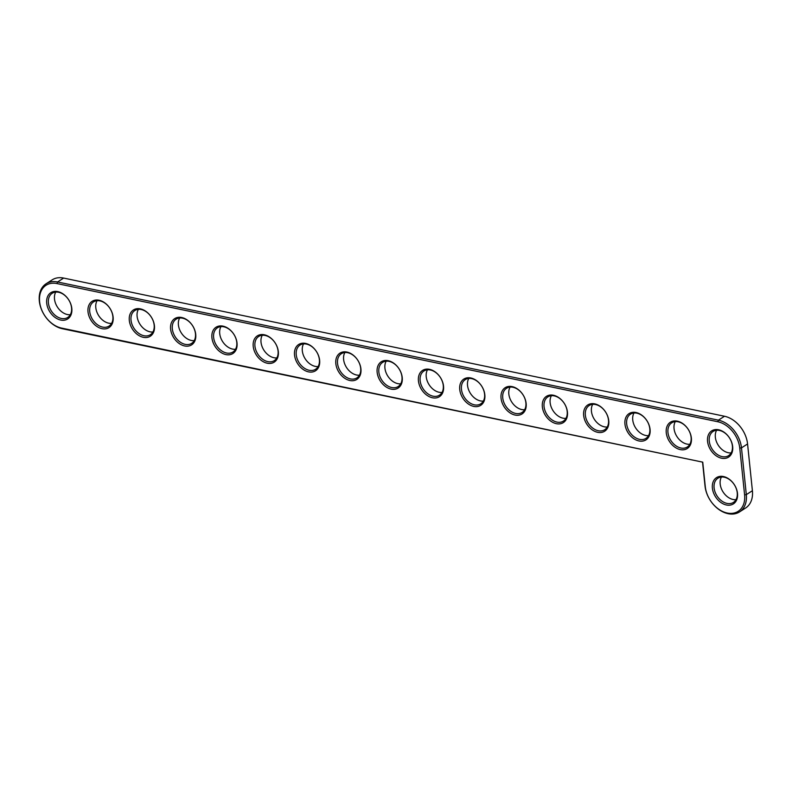 <?xml version="1.0" encoding="UTF-8"?>
<svg xmlns="http://www.w3.org/2000/svg" width="792" height="792" viewBox="0 0 792 792"><rect width="100%" height="100%" fill="white"/><g stroke="black" fill="none" stroke-linecap="round" stroke-linejoin="round"><path stroke-width="1.19" d="M702.751 462.162L61.558 328.086A24.443 17.523 57.3 0 1 39.6 301.712A24.443 17.523 57.3 0 1 56.965 283.566L717.809 421.75A24.443 17.523 57.3 0 1 739.768 448.123L744.599 494.881A24.443 17.523 57.3 0 1 727.244 513.038A24.443 17.523 57.3 0 1 705.286 486.664L702.751 462.162L62.4 328.739A25.671 18.404 57.3 0 1 41.026 308.316A25.671 18.404 57.3 0 1 46.104 283.764A25.671 18.404 57.3 0 1 57.569 281.982L718.413 420.166A25.671 18.404 57.3 0 1 741.48 447.866L746.321 494.624A25.671 18.404 57.3 0 1 739.54 511.909A25.671 18.404 57.3 0 1 718.304 509.078A25.671 18.404 57.3 0 1 705.019 485.991L702.593 462.607M721.581 458.221A15.612 11.187 57.3 0 1 708.503 434.63A15.612 11.187 57.3 0 1 730.254 439.174A15.612 11.187 57.3 0 1 721.581 458.221M680.279 449.589A15.612 11.187 57.3 0 1 667.201 425.987A15.612 11.187 57.3 0 1 688.951 430.541A15.612 11.187 57.3 0 1 680.279 449.589M638.976 440.956A15.612 11.187 57.3 0 1 625.898 417.354A15.612 11.187 57.3 0 1 647.648 421.898A15.612 11.187 57.3 0 1 638.976 440.956M597.673 432.313A15.612 11.187 57.3 0 1 584.595 408.721A15.612 11.187 57.3 0 1 606.345 413.266A15.612 11.187 57.3 0 1 597.673 432.313M556.37 423.68A15.612 11.187 57.3 0 1 543.292 400.079A15.612 11.187 57.3 0 1 565.033 404.633A15.612 11.187 57.3 0 1 556.37 423.68M515.067 415.048A15.612 11.187 57.3 0 1 501.989 391.446A15.612 11.187 57.3 0 1 523.73 395.99A15.612 11.187 57.3 0 1 515.067 415.048M473.764 406.405A15.612 11.187 57.3 0 1 460.687 382.803A15.612 11.187 57.3 0 1 482.427 387.357A15.612 11.187 57.3 0 1 473.764 406.405M432.462 397.772A15.612 11.187 57.3 0 1 419.384 374.171A15.612 11.187 57.3 0 1 441.124 378.715A15.612 11.187 57.3 0 1 432.462 397.772M726.413 504.989A15.612 11.187 57.3 0 1 713.335 481.387A15.612 11.187 57.3 0 1 735.085 485.942A15.612 11.187 57.3 0 1 726.413 504.989M391.159 389.129A15.612 11.187 57.3 0 1 378.081 365.538A15.612 11.187 57.3 0 1 399.821 370.082A15.612 11.187 57.3 0 1 391.159 389.129M349.856 380.497A15.612 11.187 57.3 0 1 336.778 356.895A15.612 11.187 57.3 0 1 358.519 361.449A15.612 11.187 57.3 0 1 349.856 380.497M308.543 371.864A15.612 11.187 57.3 0 1 295.475 348.262A15.612 11.187 57.3 0 1 317.216 352.806A15.612 11.187 57.3 0 1 308.543 371.864M267.241 363.221A15.612 11.187 57.3 0 1 254.163 339.629A15.612 11.187 57.3 0 1 275.913 344.173A15.612 11.187 57.3 0 1 267.241 363.221M225.938 354.588A15.612 11.187 57.3 0 1 212.86 330.987A15.612 11.187 57.3 0 1 234.61 335.541A15.612 11.187 57.3 0 1 225.938 354.588M184.635 345.955A15.612 11.187 57.3 0 1 171.557 322.354A15.612 11.187 57.3 0 1 193.307 326.898A15.612 11.187 57.3 0 1 184.635 345.955M143.332 337.313A15.612 11.187 57.3 0 1 130.254 313.711A15.612 11.187 57.3 0 1 152.005 318.265A15.612 11.187 57.3 0 1 143.332 337.313M102.029 328.68A15.612 11.187 57.3 0 1 88.951 305.078A15.612 11.187 57.3 0 1 110.702 309.623A15.612 11.187 57.3 0 1 102.029 328.68M60.727 320.037A15.612 11.187 57.3 0 1 47.649 296.446A15.612 11.187 57.3 0 1 69.399 300.99A15.612 11.187 57.3 0 1 60.727 320.037M722.185 456.637A14.375 10.306 57.3 0 1 710.216 445.203A14.375 10.306 57.3 0 1 713.057 431.452A14.375 10.306 57.3 0 1 729.501 437.976A14.375 10.306 57.3 0 1 728.6 455.638A14.375 10.306 57.3 0 1 722.185 456.637M680.882 448.005A14.375 10.306 57.3 0 1 668.913 436.56A14.375 10.306 57.3 0 1 671.755 422.809A14.375 10.306 57.3 0 1 688.198 429.333A14.375 10.306 57.3 0 1 687.298 447.005A14.375 10.306 57.3 0 1 680.882 448.005M639.58 439.362A14.375 10.306 57.3 0 1 627.611 427.928A14.375 10.306 57.3 0 1 630.452 414.176A14.375 10.306 57.3 0 1 646.896 420.7A14.375 10.306 57.3 0 1 645.995 438.362A14.375 10.306 57.3 0 1 639.58 439.362M598.277 430.729A14.375 10.306 57.3 0 1 586.308 419.285A14.375 10.306 57.3 0 1 589.149 405.544A14.375 10.306 57.3 0 1 605.593 412.058A14.375 10.306 57.3 0 1 604.692 429.729A14.375 10.306 57.3 0 1 598.277 430.729M556.974 422.096A14.375 10.306 57.3 0 1 545.005 410.652A14.375 10.306 57.3 0 1 547.846 396.901A14.375 10.306 57.3 0 1 564.29 403.425A14.375 10.306 57.3 0 1 563.389 421.096A14.375 10.306 57.3 0 1 556.974 422.096M515.671 413.454A14.375 10.306 57.3 0 1 503.702 402.019A14.375 10.306 57.3 0 1 506.543 388.268A14.375 10.306 57.3 0 1 522.987 394.792A14.375 10.306 57.3 0 1 522.086 412.454A14.375 10.306 57.3 0 1 515.671 413.454M474.368 404.821A14.375 10.306 57.3 0 1 462.399 393.377A14.375 10.306 57.3 0 1 465.241 379.635A14.375 10.306 57.3 0 1 481.685 386.149A14.375 10.306 57.3 0 1 480.784 403.821A14.375 10.306 57.3 0 1 474.368 404.821M433.066 396.178A14.375 10.306 57.3 0 1 421.096 384.744A14.375 10.306 57.3 0 1 423.938 370.993A14.375 10.306 57.3 0 1 440.382 377.517A14.375 10.306 57.3 0 1 439.481 395.178A14.375 10.306 57.3 0 1 433.066 396.178M727.016 503.405A14.375 10.306 57.3 0 1 715.047 491.961A14.375 10.306 57.3 0 1 717.899 478.219A14.375 10.306 57.3 0 1 734.332 484.734A14.375 10.306 57.3 0 1 733.442 502.405A14.375 10.306 57.3 0 1 727.016 503.405M391.763 387.545A14.375 10.306 57.3 0 1 379.794 376.111A14.375 10.306 57.3 0 1 382.635 362.36A14.375 10.306 57.3 0 1 399.079 368.884A14.375 10.306 57.3 0 1 398.178 386.546A14.375 10.306 57.3 0 1 391.763 387.545M350.46 378.913A14.375 10.306 57.3 0 1 338.491 367.468A14.375 10.306 57.3 0 1 341.332 353.717A14.375 10.306 57.3 0 1 357.776 360.241A14.375 10.306 57.3 0 1 356.875 377.913A14.375 10.306 57.3 0 1 350.46 378.913M309.157 370.27A14.375 10.306 57.3 0 1 297.188 358.835A14.375 10.306 57.3 0 1 300.029 345.084A14.375 10.306 57.3 0 1 316.473 351.608A14.375 10.306 57.3 0 1 315.572 369.27A14.375 10.306 57.3 0 1 309.157 370.27M267.854 361.637A14.375 10.306 57.3 0 1 255.885 350.193A14.375 10.306 57.3 0 1 258.727 336.452A14.375 10.306 57.3 0 1 275.171 342.976A14.375 10.306 57.3 0 1 274.27 360.637A14.375 10.306 57.3 0 1 267.854 361.637M226.552 353.004A14.375 10.306 57.3 0 1 214.583 341.56A14.375 10.306 57.3 0 1 217.424 327.809A14.375 10.306 57.3 0 1 233.868 334.333A14.375 10.306 57.3 0 1 232.967 352.004A14.375 10.306 57.3 0 1 226.552 353.004M185.249 344.362A14.375 10.306 57.3 0 1 173.28 332.927A14.375 10.306 57.3 0 1 176.121 319.176A14.375 10.306 57.3 0 1 192.565 325.7A14.375 10.306 57.3 0 1 191.664 343.362A14.375 10.306 57.3 0 1 185.249 344.362M143.946 335.729A14.375 10.306 57.3 0 1 131.977 324.284A14.375 10.306 57.3 0 1 134.818 310.543A14.375 10.306 57.3 0 1 151.262 317.057A14.375 10.306 57.3 0 1 150.361 334.729A14.375 10.306 57.3 0 1 143.946 335.729M102.643 327.096A14.375 10.306 57.3 0 1 90.674 315.652A14.375 10.306 57.3 0 1 93.515 301.9A14.375 10.306 57.3 0 1 109.959 308.425A14.375 10.306 57.3 0 1 109.058 326.086A14.375 10.306 57.3 0 1 102.643 327.096M61.34 318.453A14.375 10.306 57.3 0 1 49.371 307.019A14.375 10.306 57.3 0 1 52.213 293.268A14.375 10.306 57.3 0 1 68.656 299.792A14.375 10.306 57.3 0 1 67.756 317.453A14.375 10.306 57.3 0 1 61.34 318.453M46.104 283.764L52.183 279.853A25.671 18.404 57.3 0 1 63.647 278.071L724.502 416.255A25.671 18.404 57.3 0 1 747.569 443.956L752.4 490.723A25.671 18.404 57.3 0 1 745.628 507.999L739.54 511.909M716.592 430.264A14.375 10.306 -122.7 0 0 717.324 443.619A14.375 10.306 -122.7 0 0 728.274 452.727A14.375 10.306 -122.7 0 0 731.155 452.915M675.289 421.631A14.375 10.306 -122.7 0 0 676.022 434.986A14.375 10.306 -122.7 0 0 686.961 444.094A14.375 10.306 -122.7 0 0 689.852 444.282M633.986 412.988A14.375 10.306 -122.7 0 0 634.719 426.343A14.375 10.306 -122.7 0 0 645.658 435.452A14.375 10.306 -122.7 0 0 648.549 435.64M592.683 404.356A14.375 10.306 -122.7 0 0 593.416 417.711A14.375 10.306 -122.7 0 0 604.355 426.819A14.375 10.306 -122.7 0 0 607.246 427.007M551.38 395.723A14.375 10.306 -122.7 0 0 552.113 409.068A14.375 10.306 -122.7 0 0 563.053 418.186A14.375 10.306 -122.7 0 0 565.943 418.364M510.078 387.08A14.375 10.306 -122.7 0 0 510.81 400.435A14.375 10.306 -122.7 0 0 521.75 409.543A14.375 10.306 -122.7 0 0 524.641 409.731M468.775 378.447A14.375 10.306 -122.7 0 0 469.507 391.802A14.375 10.306 -122.7 0 0 480.447 400.91A14.375 10.306 -122.7 0 0 483.338 401.099M427.472 369.805A14.375 10.306 -122.7 0 0 428.205 383.16A14.375 10.306 -122.7 0 0 439.144 392.278A14.375 10.306 -122.7 0 0 442.035 392.456M721.433 477.031A14.375 10.306 -122.7 0 0 722.156 490.387A14.375 10.306 -122.7 0 0 733.105 499.495A14.375 10.306 -122.7 0 0 735.986 499.683M386.169 361.172A14.375 10.306 -122.7 0 0 386.902 374.527A14.375 10.306 -122.7 0 0 397.841 383.635A14.375 10.306 -122.7 0 0 400.732 383.823M344.867 352.539A14.375 10.306 -122.7 0 0 345.599 365.894A14.375 10.306 -122.7 0 0 356.539 375.002A14.375 10.306 -122.7 0 0 359.429 375.19M303.564 343.896A14.375 10.306 -122.7 0 0 304.296 357.251A14.375 10.306 -122.7 0 0 315.236 366.369A14.375 10.306 -122.7 0 0 318.117 366.548M262.261 335.263A14.375 10.306 -122.7 0 0 262.993 348.619A14.375 10.306 -122.7 0 0 273.933 357.727A14.375 10.306 -122.7 0 0 276.814 357.915M220.958 326.631A14.375 10.306 -122.7 0 0 221.691 339.976A14.375 10.306 -122.7 0 0 232.63 349.094A14.375 10.306 -122.7 0 0 235.511 349.282M179.655 317.988A14.375 10.306 -122.7 0 0 180.388 331.343A14.375 10.306 -122.7 0 0 191.327 340.451A14.375 10.306 -122.7 0 0 194.208 340.639M138.352 309.355A14.375 10.306 -122.7 0 0 139.085 322.71A14.375 10.306 -122.7 0 0 150.025 331.818A14.375 10.306 -122.7 0 0 152.905 332.006M97.05 300.712A14.375 10.306 -122.7 0 0 97.782 314.068A14.375 10.306 -122.7 0 0 108.722 323.185A14.375 10.306 -122.7 0 0 111.603 323.364M55.747 292.08A14.375 10.306 -122.7 0 0 56.47 305.435A14.375 10.306 -122.7 0 0 67.419 314.543A14.375 10.306 -122.7 0 0 70.3 314.731M62.4 328.739L61.558 328.086M705.019 485.991L705.286 486.664M63.647 278.071L57.569 281.982L56.965 283.566M752.4 490.723L746.321 494.624L744.599 494.881M724.502 416.255L718.413 420.166L717.809 421.75M747.569 443.956L741.48 447.866L739.768 448.123"/></g></svg>
